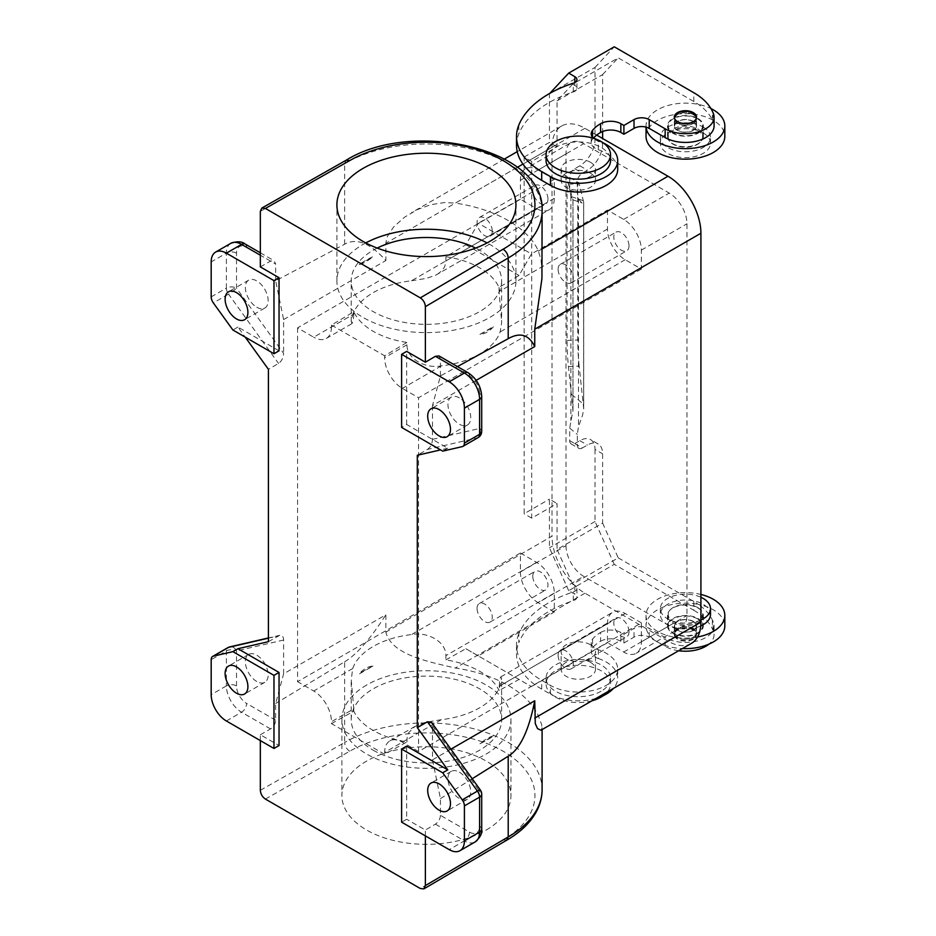 <?xml version="1.0" encoding="UTF-8"?>
<svg xmlns="http://www.w3.org/2000/svg" width="936" height="936" viewBox="0 0 936 936"><rect width="100%" height="100%" fill="white"/><g stroke="black" fill="none" stroke-linecap="round" stroke-linejoin="round"><path stroke-width="0.7" stroke-dasharray="4.68 3.51" d="M476.167 380.344L432.502 405.557L440.446 375.921L457.435 366.584M459.342 397.882A16.111 9.301 -120 0 0 451.281 397.086A16.111 9.301 -120 0 0 448.812 410.003A16.111 9.301 -120 0 0 459.342 424.195A16.111 9.301 -120 0 0 467.403 425.002A16.111 9.301 -120 0 0 469.872 412.086A16.111 9.301 -120 0 0 459.342 397.882M547.97 199.052A10.741 6.201 60 0 1 545.746 203.978A10.741 6.201 60 0 1 537.463 201.1A10.741 6.201 60 0 1 532.783 190.289A10.741 6.201 60 0 1 535.006 185.363A10.741 6.201 60 0 1 543.278 188.241A10.741 6.201 60 0 1 547.97 199.052M411.501 280.765L426.184 278.437L435.685 275.219L549.104 209.804A25.073 14.473 60 0 0 554.299 198.327L554.299 179.361L538.13 170.024A25.073 14.473 -120 0 0 525.599 168.784A25.073 14.473 -120 0 0 520.404 180.262L520.404 199.228L536.574 208.564L411.501 280.765A75.208 43.419 0 0 0 352.72 314.707L313.735 337.217L297.566 327.881L520.404 199.228M549.104 209.804A25.073 14.473 60 0 1 536.574 208.564M440.446 375.921L440.446 359.19L438.972 355.926M260.337 266.912L270.562 261.109L274.166 260.781L275.664 264.057L246.636 247.303A14.321 8.272 -120 0 0 236.504 253.153L236.504 288.112L283.608 353.387C283.304 357.891 281.607 361.249 278.542 363.449L268.41 369.299M629.004 245.84A10.741 6.201 60 0 1 626.781 250.754A10.741 6.201 60 0 1 618.497 247.876A10.741 6.201 60 0 1 613.805 237.065A10.741 6.201 60 0 1 616.028 232.151A10.741 6.201 60 0 1 624.312 235.03A10.741 6.201 60 0 1 629.004 245.84M607.476 210.062L607.476 229.027A25.073 14.473 60 0 0 625.201 259.728L641.371 269.065L641.371 250.099A25.073 14.473 -120 0 0 623.645 219.398L607.476 210.062L531.472 253.948L519.047 275.476L499.063 287.411C495.518 279.852 489.037 273.312 479.606 267.801C470.059 262.361 458.827 258.664 445.887 256.71L465.871 244.776L478.296 223.236L531.472 253.948M283.608 319.585L385.854 260.559C370.223 243.056 356.487 237.604 344.635 244.226L275.664 280.788L283.608 319.585L283.608 353.387M353.785 311.746L353.785 314.098L331.461 326.98L331.461 325.084L353.785 311.746C357.33 319.305 363.811 325.845 373.253 331.356C382.789 336.796 394.021 340.493 406.961 342.447L406.961 344.799C406.727 359.319 426.172 368.959 441.347 365.882A75.208 43.419 0 0 0 500.128 331.941L501.614 323.131L501.626 280.929A75.208 43.419 0 0 0 479.606 250.228A75.208 43.419 0 0 0 475.617 248.087M641.371 269.065L418.544 397.718L402.363 388.381A25.073 14.473 60 0 1 384.637 357.681L384.637 355.785L406.961 342.447M268.41 641.675L279.747 635.333C282.157 635.017 283.444 636.585 283.608 640.037L283.608 673.838L385.854 614.812L385.854 632.128C391.681 654.837 427.612 661.53 455.364 668.023A115.666 66.784 180 0 1 538.422 715.981L541.57 724.312L542.096 729.6M517.362 167.31L455.364 203.112L444.343 202.574L430.712 204.715L417.678 209.465L404.527 217.199L393.576 227.027L387.34 236.516L385.866 242.588L385.854 260.559M596.7 135.088L584.941 128.302A46.554 26.875 -120 0 0 561.67 125.997A46.554 26.875 -120 0 0 552.018 147.303L552.018 536.188L385.854 632.128M406.669 746.132L406.669 819.234L401.614 822.159M437.276 274.365L441.979 270.703L444.659 266.725L445.84 262.127L445.887 256.71M554.299 179.361L478.296 223.236M377.231 248.087A75.208 43.419 0 0 0 351.222 280.929A75.208 43.419 0 0 0 373.253 311.63A75.208 43.419 0 0 0 455.2 321.036A75.208 43.419 0 0 0 501.626 280.929M365.754 242.915A89.528 51.691 0 0 0 363.121 244.378A89.528 51.691 0 0 0 336.901 280.929A89.528 51.691 0 0 0 392.161 328.676A89.528 51.691 0 0 0 489.727 317.48A89.528 51.691 0 0 0 515.947 280.929A89.528 51.691 0 0 0 487.094 242.915M442.705 451.14L447.771 448.227L406.669 424.488L401.614 427.413M406.669 424.488L406.669 351.398M447.771 448.227L440.54 449.9M440.446 359.19L469.474 375.956A14.321 8.272 60 0 1 479.606 393.494L479.606 428.466A7.16 5.756 -103 0 1 477.442 437.861L427.436 449.42L417.304 455.27M256.768 307.242A16.111 9.301 -120 0 0 264.818 308.038A16.111 9.301 -120 0 0 267.298 295.132A16.111 9.301 -120 0 0 256.768 280.929A16.111 9.301 -120 0 0 248.707 280.133A16.111 9.301 -120 0 0 246.238 293.038A16.111 9.301 -120 0 0 256.768 307.242M275.664 280.788L275.664 264.057M297.566 327.881L297.566 681.677L520.404 553.024L520.404 571.99L565.987 545.676L565.987 153.949A25.073 14.473 -120 0 1 571.182 142.471L525.599 168.784M565.987 545.676A25.073 14.473 -120 0 0 583.713 576.377L669.228 625.751A25.073 14.473 -120 0 0 681.759 626.991A25.073 14.473 -120 0 0 686.954 615.514L686.954 223.786A25.073 14.473 -120 0 0 669.228 193.085L583.713 143.711A25.073 14.473 -120 0 0 571.182 142.471M691.271 643.465A46.554 26.875 60 0 1 668 641.16L584.941 593.213A46.554 26.875 60 0 1 552.018 536.188M432.502 405.557L432.502 439.358C432.198 443.863 430.513 447.209 427.436 449.42M450.895 749.186L432.502 759.81L432.502 726.008L431.555 722.393M607.476 229.027L499.063 291.623L501.626 321.797M542.096 272.762L541.102 260.22L538.422 251.059A115.666 66.784 180 0 0 455.364 203.112M590.464 173.242A17.187 9.922 180 0 1 595.495 180.262A17.187 9.922 180 0 1 584.883 189.435A17.187 9.922 180 0 1 566.151 187.282A17.187 9.922 180 0 1 561.12 180.262A17.187 9.922 180 0 1 571.732 171.101A17.187 9.922 180 0 1 590.464 173.242M492.266 231.215A10.741 6.201 60 0 1 490.043 236.141A10.741 6.201 60 0 1 481.759 233.263A10.741 6.201 60 0 1 477.067 222.452A10.741 6.201 60 0 1 479.29 217.526A10.741 6.201 60 0 1 487.574 220.405A10.741 6.201 60 0 1 492.266 231.215M558.102 655.2A10.741 6.201 60 0 1 560.325 650.274A10.741 6.201 60 0 1 568.608 653.152A10.741 6.201 60 0 1 573.288 663.963A10.741 6.201 60 0 1 571.065 668.889A10.741 6.201 60 0 1 562.793 666.011A10.741 6.201 60 0 1 558.102 655.2M465.871 244.776L519.047 275.476M331.461 723.622L353.785 711.184C357.33 718.555 363.811 724.99 373.253 730.501C382.789 735.942 394.021 739.744 406.961 741.885L384.637 754.322L331.461 723.622L331.461 721.714A25.073 14.473 -120 0 0 313.735 691.014L297.566 681.677M331.461 326.98A25.073 14.473 60 0 1 326.278 338.458A25.073 14.473 60 0 1 313.735 337.217M331.461 325.084L384.637 355.785M641.371 622.861L625.201 613.525A25.073 14.473 -120 0 0 612.67 612.284A25.073 14.473 -120 0 0 607.476 623.762L607.476 642.728L623.645 652.064A25.073 14.473 -120 0 0 636.188 653.305A25.073 14.473 -120 0 0 641.371 641.827L641.371 622.861L418.544 751.514L418.544 397.718M418.544 751.514L402.363 742.178A25.073 14.473 -120 0 0 389.832 740.938A25.073 14.473 -120 0 0 384.637 752.415L384.637 754.322M279.045 350.813L237.943 327.085L245.185 337.1M260.337 740.598L260.337 734.748L279.045 745.547M425.377 835.883L425.377 830.033L406.669 819.234M499.063 291.623L499.063 287.411M353.785 314.098L353.328 320.206L352.006 323.599L351.234 321.2L352.72 314.707M558.102 269.229A10.741 6.201 60 0 1 560.325 264.315A10.741 6.201 60 0 1 568.608 267.193A10.741 6.201 60 0 1 573.288 278.004A10.741 6.201 60 0 1 571.065 282.918A10.741 6.201 60 0 1 562.793 280.039A10.741 6.201 60 0 1 558.102 269.229M520.404 571.99A25.073 14.473 -120 0 0 538.13 602.69L583.713 576.377M532.783 576.248A10.741 6.201 60 0 1 535.006 571.334A10.741 6.201 60 0 1 543.278 574.213A10.741 6.201 60 0 1 547.97 585.023A10.741 6.201 60 0 1 545.746 589.937A10.741 6.201 60 0 1 537.463 587.059A10.741 6.201 60 0 1 532.783 576.248M477.067 608.412A10.741 6.201 60 0 1 479.29 603.498A10.741 6.201 60 0 1 487.574 606.376A10.741 6.201 60 0 1 492.266 617.187A10.741 6.201 60 0 1 490.043 622.101A10.741 6.201 60 0 1 481.759 619.222A10.741 6.201 60 0 1 477.067 608.412M260.337 734.748L270.562 728.945C273.651 726.839 275.359 723.926 275.664 720.205L275.664 703.474L283.608 673.838M260.337 790.3L344.635 742.482L344.635 661.775L275.664 703.474M432.502 759.81L440.446 798.607L440.446 815.338L469.474 832.092A14.321 8.272 -120 0 0 479.606 826.242L479.606 791.283A7.16 1.018 144.2 0 0 480.344 790.007M629.004 631.8A10.741 6.201 60 0 1 626.781 636.726A10.741 6.201 60 0 1 618.497 633.847A10.741 6.201 60 0 1 613.805 623.037A10.741 6.201 60 0 1 616.028 618.111A10.741 6.201 60 0 1 624.312 620.989A10.741 6.201 60 0 1 629.004 631.8M344.635 661.775C356.487 654.802 370.223 639.148 385.854 614.812M541.125 730.15L542.096 727.693M256.768 681.513A16.111 9.301 60 0 1 246.238 667.309A16.111 9.301 60 0 1 248.707 654.393A16.111 9.301 60 0 1 256.768 655.2A16.111 9.301 60 0 1 267.298 669.392A16.111 9.301 60 0 1 264.818 682.309A16.111 9.301 60 0 1 256.768 681.513M237.943 327.085L232.888 329.998M406.961 741.885L407.16 737.123L408.728 732.666L414.823 726.535L425.213 722.37L441.347 719.679A75.208 43.419 0 0 0 500.128 685.737L501.614 678.261L500.818 676.868L499.66 679.501L499.063 690.557C495.518 683.186 489.037 676.751 479.606 671.241C470.059 665.8 458.827 661.998 445.887 659.857L445.887 655.656C446.121 641.137 426.676 631.484 411.501 634.573A75.208 43.419 0 0 0 352.72 668.515L351.234 679.653L353.785 708.833L331.461 721.714M520.404 553.024L536.574 562.36A25.073 14.473 -120 0 1 554.299 593.061L554.299 612.027L478.296 655.902L531.472 686.603L519.047 679.431L499.063 690.557M445.887 659.857L465.871 648.73L478.296 655.902M554.299 612.027L538.13 602.69M459.342 772.153A16.111 9.301 60 0 1 469.872 786.357A16.111 9.301 60 0 1 467.403 799.262A16.111 9.301 60 0 1 459.342 798.466A16.111 9.301 60 0 1 448.812 784.274A16.111 9.301 60 0 1 451.281 771.358A16.111 9.301 60 0 1 459.342 772.153M486.182 830.045A84.509 48.789 0 0 0 510.939 795.542A84.509 48.789 0 0 0 458.769 750.461A84.509 48.789 0 0 0 366.666 761.05A84.509 48.789 0 0 0 341.909 795.542A84.509 48.789 0 0 0 394.079 840.622A84.509 48.789 0 0 0 486.182 830.045M440.446 815.338C440.142 819.058 438.469 821.995 435.427 824.136L425.377 830.033M366.666 685.023A84.509 48.789 0 0 0 341.909 719.527A84.509 48.789 0 0 0 394.079 764.607A84.509 48.789 0 0 0 486.182 754.03A84.509 48.789 0 0 0 510.939 719.527A84.509 48.789 0 0 0 458.769 674.447A84.509 48.789 0 0 0 366.666 685.023M373.253 750.227A75.208 43.419 0 0 0 455.2 759.634A75.208 43.419 0 0 0 501.626 719.527A75.208 43.419 0 0 0 479.606 688.826A75.208 43.419 0 0 0 397.648 679.407A75.208 43.419 0 0 0 351.222 719.527A75.208 43.419 0 0 0 373.253 750.227M607.476 642.728L531.472 686.603M440.446 798.607L472.212 778.74M465.871 648.73L519.047 679.431M590.464 162.291A17.187 9.922 180 0 1 595.495 169.311A17.187 9.922 180 0 1 584.883 178.483A17.187 9.922 180 0 1 566.151 176.331A17.187 9.922 180 0 1 561.12 169.311A17.187 9.922 180 0 1 571.732 160.15A17.187 9.922 180 0 1 590.464 162.291M516.52 145.244A85.948 49.62 180 0 1 518.801 133.883A113.162 65.333 180 0 1 573.288 91.962A7.16 4.13 180 0 0 576.927 88.358A7.16 4.13 180 0 0 574.833 85.433L572.645 84.17L618.216 57.856L693.833 101.509A71.627 41.348 180 0 1 698.42 104.422A71.627 41.348 180 0 1 712.366 120.042L713.092 121.61A28.653 16.544 180 0 1 714.074 125.892M646.086 127.12A39.394 22.745 180 0 1 646.027 125.892A39.394 22.745 180 0 1 698.42 104.422A39.394 22.745 180 0 1 710.939 108.564M617.702 169.311A39.394 22.745 180 0 0 598.291 149.713A14.321 8.272 180 0 1 591.236 142.588A14.321 8.272 180 0 1 592.558 139.113A40.108 23.154 180 0 1 593.365 138.165M572.645 84.17L557.037 100.889L557.037 146.8L531.718 161.425L531.718 518.146L557.037 503.521L557.037 549.432L602.62 523.119L602.62 453.82A21.481 12.402 -60 0 0 598.174 443.98L590.569 439.592A21.481 12.402 -60 0 1 595.027 449.432L602.62 453.82M582.356 447.97A7.16 4.13 -60 0 1 578.776 448.321L571.182 443.933A7.16 4.13 -60 0 0 574.762 443.582L582.356 447.97L587.422 445.045A21.481 12.402 -60 0 1 598.174 443.98M578.776 448.321A7.16 4.13 -60 0 1 577.301 445.045L577.301 434.351L578.483 426.734L578.483 198.83L577.301 192.582L577.301 181.888A7.16 4.13 120 0 1 582.356 173.113L587.422 170.188A21.481 12.402 120 0 0 602.62 143.875L602.62 138.505M557.037 100.889L602.62 74.576L602.62 131.496M602.62 523.119L618.216 557.856L572.645 584.169L574.833 585.433A7.16 4.13 180 0 1 576.927 588.358A7.16 4.13 180 0 1 573.288 591.962L573.288 600.736A113.162 65.333 180 0 0 518.801 642.646L518.801 633.883A113.162 65.333 180 0 1 573.288 591.962M598.291 649.713L598.291 658.488A14.321 8.272 180 0 1 591.236 651.362A14.321 8.272 180 0 1 592.558 647.887A40.108 23.154 180 0 1 600.596 641.242L600.596 632.467A40.108 23.154 180 0 0 592.558 639.112A14.321 8.272 180 0 0 591.236 642.587A14.321 8.272 180 0 0 598.291 649.713A39.394 22.745 180 0 1 617.702 669.31A39.394 22.745 180 0 1 593.389 690.323A39.394 22.745 180 0 1 550.45 685.398L541.687 680.332A85.948 49.62 180 0 1 516.52 645.243A85.948 49.62 180 0 1 518.801 633.883M600.596 632.467A14.321 8.272 180 0 1 620.849 632.467L623.891 634.222L634.023 628.384A10.741 6.201 180 0 1 646.086 627.12A39.394 22.745 180 0 1 646.027 625.892A39.394 22.745 180 0 1 698.42 604.422A71.627 41.348 180 0 1 712.366 620.042L713.092 621.609A28.653 16.544 180 0 1 714.074 625.892A28.653 16.544 180 0 1 696.384 641.172A28.653 16.544 180 0 1 665.168 637.591L649.21 628.384A10.741 6.201 180 0 0 646.086 627.12A39.394 22.745 180 0 0 657.563 641.979A39.394 22.745 180 0 0 682.438 648.566M618.216 557.856L693.833 601.509A71.627 41.348 180 0 1 698.42 604.422A39.394 22.745 180 0 1 713.279 609.816A39.394 22.745 180 0 1 724.815 625.892M590.464 662.29A17.187 9.922 0 0 0 571.732 660.149A17.187 9.922 0 0 0 561.12 669.31A17.187 9.922 0 0 0 566.151 676.33A17.187 9.922 0 0 0 584.883 678.483A17.187 9.922 0 0 0 595.495 669.31A17.187 9.922 0 0 0 590.464 662.29M596.244 698.338A39.394 22.745 180 0 1 550.45 694.161L541.687 689.107A85.948 49.62 180 0 1 516.52 654.018A85.948 49.62 180 0 1 518.801 642.646M598.291 658.488A39.394 22.745 180 0 1 617.702 678.085A39.394 22.745 180 0 1 613.384 688.44M601.099 691.248A32.233 18.603 180 0 1 565.976 695.272A32.233 18.603 180 0 1 546.074 678.085A32.233 18.603 180 0 1 555.516 664.923A32.233 18.603 180 0 1 590.639 660.898A32.233 18.603 180 0 1 610.541 678.085A32.233 18.603 180 0 1 601.099 691.248M693.272 639.194A11.103 6.412 180 0 1 681.174 640.587A11.103 6.412 180 0 1 674.318 634.667A11.103 6.412 180 0 1 677.57 630.127A11.103 6.412 180 0 1 689.668 628.746A11.103 6.412 180 0 1 696.524 634.667A11.103 6.412 180 0 1 693.272 639.194M693.833 601.509L693.833 610.284L614.262 564.35L568.69 590.663L574.833 594.208A7.16 4.13 180 0 1 576.927 597.133A7.16 4.13 180 0 1 573.288 600.736M693.833 610.284A71.627 41.348 180 0 1 712.366 628.817L713.092 630.384A28.653 16.544 180 0 1 714.074 634.667A28.653 16.544 180 0 1 708.868 644.167M678.682 650.742A28.653 16.544 180 0 1 665.168 646.355L649.21 637.147L649.21 628.384M600.596 641.242A14.321 8.272 180 0 1 620.849 641.242L623.891 642.997L634.023 637.147A10.741 6.201 180 0 1 649.21 637.147M592.02 700.772A32.233 18.603 180 0 1 546.074 683.935A32.233 18.603 180 0 1 555.516 670.773A32.233 18.603 180 0 1 590.639 666.736A32.233 18.603 180 0 1 610.541 683.935A32.233 18.603 180 0 1 603.381 695.623M693.272 638.609A11.103 6.412 180 0 1 681.174 640.002A11.103 6.412 180 0 1 674.318 634.082A11.103 6.412 180 0 1 677.57 629.542A11.103 6.412 180 0 1 689.668 628.161A11.103 6.412 180 0 1 696.524 634.082A11.103 6.412 180 0 1 693.272 638.609M697.519 637.006A39.394 22.745 180 0 1 657.563 631.449A39.394 22.745 180 0 1 646.027 615.361A39.394 22.745 180 0 1 700.912 594.454M698.08 608.061A17.901 10.343 180 0 1 703.334 615.361A17.901 10.343 180 0 1 692.277 624.92A17.901 10.343 180 0 1 672.762 622.674A17.901 10.343 180 0 1 667.52 615.361A17.901 10.343 180 0 1 678.565 605.814A17.901 10.343 180 0 1 698.08 608.061M698.08 618.579A17.901 10.343 180 0 1 703.334 625.892A17.901 10.343 180 0 1 692.277 635.439A17.901 10.343 180 0 1 672.762 633.204A17.901 10.343 180 0 1 667.52 625.892A17.901 10.343 180 0 1 678.565 616.344A17.901 10.343 180 0 1 698.08 618.579M697.577 618.871A17.187 9.922 180 0 1 702.608 625.892A17.187 9.922 180 0 1 691.996 635.064A17.187 9.922 180 0 1 673.265 632.912A17.187 9.922 180 0 1 668.234 625.892A17.187 9.922 180 0 1 678.846 616.719A17.187 9.922 180 0 1 697.577 618.871M697.577 607.476A17.187 9.922 180 0 1 702.608 614.484A17.187 9.922 180 0 1 691.996 623.657A17.187 9.922 180 0 1 673.265 621.504A17.187 9.922 180 0 1 668.234 614.484A17.187 9.922 180 0 1 678.846 605.323A17.187 9.922 180 0 1 697.577 607.476M700.748 625.938A25.073 14.473 180 0 1 667.696 624.721A25.073 14.473 180 0 1 660.36 614.484A25.073 14.473 180 0 1 675.827 601.123A25.073 14.473 180 0 1 703.147 604.258A25.073 14.473 180 0 1 710.494 614.484M700.912 620.018A25.073 14.473 180 0 1 667.696 618.871A25.073 14.473 180 0 1 660.36 608.646A25.073 14.473 180 0 1 674.47 595.624A25.073 14.473 180 0 1 700.912 597.262M623.891 642.997L623.891 634.222M590.464 644.752A17.187 9.922 0 0 0 571.732 642.599A17.187 9.922 0 0 0 561.12 651.772A17.187 9.922 0 0 0 566.151 658.792A17.187 9.922 0 0 0 584.883 660.933A17.187 9.922 0 0 0 595.495 651.772A17.187 9.922 0 0 0 590.464 644.752M595.027 449.432L595.027 521.492L614.262 564.35M568.69 590.663L549.444 547.817L549.444 499.134L557.037 503.521M595.027 521.492L549.444 547.817M572.645 584.169L557.037 549.432M571.182 443.933A7.16 4.13 -60 0 1 569.696 440.657L569.696 428.161L577.301 434.351M574.762 443.582L579.829 440.657A21.481 12.402 -60 0 1 590.569 439.592M549.748 93.413L595.027 67.427L595.027 139.487A21.481 12.402 120 0 1 579.829 165.801L574.762 168.726A7.16 4.13 120 0 0 569.696 177.501L569.696 190.008L570.878 196.244L572.949 199.813L572.984 411.173L572.984 199.766L568.456 184.205A21.481 1.533 -92.9 0 0 567.86 182.894A21.481 1.533 -92.9 0 0 567.064 191.997L567.064 340.505A21.481 1.533 87.1 0 0 568.456 366.62L572.949 410.413L569.696 428.161M531.718 161.425L524.125 157.037L524.125 513.759L549.444 499.134M524.125 157.037L549.444 142.412L549.444 93.74M568.456 184.205L579.15 183.667L583.725 202.445L582.999 203.147L581.373 202.574L578.483 198.83M568.456 366.62L579.15 366.07L583.725 408.88L582.66 414.847L578.483 426.734M579.15 183.667A21.481 1.533 -92.9 0 0 578.553 182.356A21.481 1.533 -92.9 0 0 577.769 191.459L577.769 339.967A21.481 1.533 87.1 0 0 579.15 366.07M557.037 146.8L549.444 142.412M531.718 518.146L524.125 513.759M602.62 74.576L618.216 57.856M595.027 67.427L614.262 46.8M546.074 160.536A32.233 18.603 180 0 1 555.516 147.385A32.233 18.603 180 0 1 590.639 143.348A32.233 18.603 180 0 1 610.541 160.536M598.291 149.713L598.291 140.938A39.394 22.745 180 0 1 603.381 142.997M598.291 140.938A14.321 8.272 180 0 1 593.506 138.282M696.513 117.409A11.103 6.412 180 0 1 696.524 117.702A11.103 6.412 180 0 1 693.272 122.242A11.103 6.412 180 0 1 681.174 123.622A11.103 6.412 180 0 1 674.318 117.702A11.103 6.412 180 0 1 674.329 117.409M646.027 136.422A39.394 22.745 180 0 1 670.351 115.409A39.394 22.745 180 0 1 713.279 120.334A39.394 22.745 180 0 1 722.346 128.501A39.394 22.745 180 0 1 724.815 136.422M698.08 129.109A17.901 10.343 180 0 1 703.334 136.422A17.901 10.343 180 0 1 692.277 145.969A17.901 10.343 180 0 1 672.762 143.734A17.901 10.343 180 0 1 667.52 136.422A17.901 10.343 180 0 1 678.565 126.863A17.901 10.343 180 0 1 698.08 129.109M698.08 118.579A17.901 10.343 180 0 1 703.334 125.892A17.901 10.343 180 0 1 692.277 135.439A17.901 10.343 180 0 1 672.762 133.204A17.901 10.343 180 0 1 667.52 125.892A17.901 10.343 180 0 1 678.565 116.345A17.901 10.343 180 0 1 698.08 118.579M697.577 118.872A17.187 9.922 180 0 1 702.608 125.892A17.187 9.922 180 0 1 691.996 135.065A17.187 9.922 180 0 1 673.265 132.912A17.187 9.922 180 0 1 668.234 125.892A17.187 9.922 180 0 1 678.846 116.719A17.187 9.922 180 0 1 697.577 118.872M697.577 130.279A17.187 9.922 180 0 1 702.608 137.299A17.187 9.922 180 0 1 691.996 146.461A17.187 9.922 180 0 1 673.265 144.308A17.187 9.922 180 0 1 668.234 137.299A17.187 9.922 180 0 1 678.846 128.127A17.187 9.922 180 0 1 697.577 130.279M703.147 127.062A25.073 14.473 180 0 1 710.494 137.299A25.073 14.473 180 0 1 695.015 150.673A25.073 14.473 180 0 1 667.696 147.525A25.073 14.473 180 0 1 660.36 137.299A25.073 14.473 180 0 1 675.827 123.926A25.073 14.473 180 0 1 703.147 127.062M703.147 132.912A25.073 14.473 180 0 1 710.494 143.149A25.073 14.473 180 0 1 695.015 156.511A25.073 14.473 180 0 1 667.696 153.375A25.073 14.473 180 0 1 660.36 143.149A25.073 14.473 180 0 1 675.827 129.776A25.073 14.473 180 0 1 703.147 132.912M353.785 711.184L353.785 708.833M359.155 264.654L372.926 256.71A85.948 49.62 0 0 0 359.155 264.654C363.226 263.648 367.813 261.004 372.926 256.71M479.922 334.386L493.693 326.43C489.622 331.321 485.035 333.976 479.922 334.386A85.948 49.62 0 0 0 493.693 326.43M372.926 666.069A85.948 49.62 0 0 0 359.155 674.014L372.926 666.069C367.813 666.479 363.226 669.123 359.155 674.014M479.922 743.734L493.693 735.79C489.622 736.796 485.035 739.452 479.922 743.734A85.948 49.62 0 0 0 493.693 735.79M693.272 630.419A11.103 6.412 180 0 1 681.174 631.812A11.103 6.412 180 0 1 674.318 625.892A11.103 6.412 180 0 1 677.57 621.364A11.103 6.412 180 0 1 689.668 619.971A11.103 6.412 180 0 1 696.524 625.892A11.103 6.412 180 0 1 693.272 630.419M693.272 637.439A11.103 6.412 180 0 1 681.174 638.832A11.103 6.412 180 0 1 674.318 632.912A11.103 6.412 180 0 1 677.57 628.384A11.103 6.412 180 0 1 689.668 626.991A11.103 6.412 180 0 1 696.524 632.912A11.103 6.412 180 0 1 693.272 637.439M693.014 628.524A10.741 6.201 180 0 1 696.162 632.912A10.741 6.201 180 0 1 689.539 638.644A10.741 6.201 180 0 1 677.828 637.299A10.741 6.201 180 0 1 674.68 632.912A10.741 6.201 180 0 1 681.314 627.178A10.741 6.201 180 0 1 693.014 628.524M693.014 621.504A10.741 6.201 180 0 1 696.162 625.892A10.741 6.201 180 0 1 689.539 631.625A10.741 6.201 180 0 1 677.828 630.279A10.741 6.201 180 0 1 674.68 625.892A10.741 6.201 180 0 1 681.314 620.158A10.741 6.201 180 0 1 693.014 621.504M693.014 121.504A10.741 6.201 180 0 1 696.162 125.892A10.741 6.201 180 0 1 689.539 131.625A10.741 6.201 180 0 1 677.828 130.279A10.741 6.201 180 0 1 674.68 125.892A10.741 6.201 180 0 1 681.314 120.159A10.741 6.201 180 0 1 693.014 121.504M693.272 130.42A11.103 6.412 180 0 1 681.174 131.812A11.103 6.412 180 0 1 674.318 125.892A11.103 6.412 180 0 1 677.57 121.364A11.103 6.412 180 0 1 689.668 119.972A11.103 6.412 180 0 1 696.524 125.892A11.103 6.412 180 0 1 693.272 130.42M693.014 114.484A10.741 6.201 180 0 1 696.162 118.872A10.741 6.201 180 0 1 689.539 124.605A10.741 6.201 180 0 1 677.828 123.259A10.741 6.201 180 0 1 674.68 118.872A10.741 6.201 180 0 1 681.314 113.139A10.741 6.201 180 0 1 693.014 114.484M693.272 123.412A11.103 6.412 180 0 1 681.174 124.792A11.103 6.412 180 0 1 674.318 118.872A11.103 6.412 180 0 1 677.57 114.344A11.103 6.412 180 0 1 689.668 112.952A11.103 6.412 180 0 1 696.524 118.872A11.103 6.412 180 0 1 693.272 123.412M236.504 253.153A7.16 4.13 0 0 0 226.383 253.153L226.383 288.112A7.16 4.13 0 0 1 236.504 288.112A7.16 1.018 -35.8 0 1 228.536 294.15L278.542 363.449M211.185 296.887L226.383 288.112A7.16 4.13 -120 0 0 228.536 294.15L213.349 302.925M441.347 365.882L402.363 388.381M625.201 259.728L500.128 331.941M552.018 147.303L385.854 243.243M554.299 198.327L445.887 260.922M406.961 344.799L384.637 357.681M346.109 160.255L344.635 163.531A115.666 66.784 180 0 1 470.691 149.058A115.666 66.784 180 0 1 542.096 210.752M478.12 437.592A7.16 4.13 -120 0 1 477.442 437.861L462.244 446.624M245.15 244.027A7.16 4.13 -60 0 1 246.636 247.303M270.562 261.109L260.337 255.212M584.941 128.302L522.955 164.093M230.829 243.313A21.481 12.402 -120 0 0 226.383 253.153L211.185 261.916M542.096 248.941L538.422 251.059M520.404 180.262L565.987 153.949M270.562 728.945L241.57 712.214A7.16 4.13 120 0 0 246.636 703.439A14.321 8.272 60 0 1 236.504 685.901A7.16 4.13 0 0 0 226.383 685.901L226.383 650.929A7.16 4.13 60 0 1 227.857 647.653M236.504 685.901L236.504 650.929A7.16 4.13 0 0 0 226.383 650.929L211.185 659.704M538.13 170.024L583.713 143.711M623.645 219.398L669.228 193.085M344.635 244.226L344.635 163.531L260.337 211.349M432.502 439.358L479.606 428.466A7.16 4.13 180 0 1 481.701 431.391M641.371 250.099L686.954 223.786M641.371 641.827L686.954 615.514M275.664 720.205L246.636 703.439M283.608 640.037L236.504 650.929A7.16 5.756 77 0 0 229.835 646.881M469.474 375.956A7.16 4.13 120 0 0 467.988 372.68M432.502 726.008L479.606 791.283A7.16 4.13 180 0 1 481.701 794.208M226.383 720.989L241.57 712.214A21.481 12.402 60 0 1 226.383 685.901L211.185 694.664M668 641.16L538.422 715.981M623.645 652.064L669.228 625.751M584.941 593.213L455.364 668.023M441.347 719.679L402.363 742.178M406.961 739.534L384.637 752.415M265.403 799.075L349.678 751.257A108.506 62.642 180 0 1 503.147 751.245A108.506 62.642 180 0 1 503.123 839.861L420.311 888.51M503.123 839.861L506.727 840.2M554.299 593.061L445.887 655.656M481.701 396.419A7.16 4.13 0 0 0 479.606 393.494M352.72 668.515L313.735 691.014M268.41 638.165L278.542 635.825M349.678 751.257C346.612 749.128 344.928 746.203 344.635 742.482A115.666 66.784 180 0 1 470.691 727.997A115.666 66.784 180 0 1 542.096 789.703M435.427 824.136L464.408 840.867L449.21 849.642M481.701 829.167A7.16 4.13 0 0 0 479.606 826.242M469.474 832.092A7.16 4.13 -60 0 1 464.408 840.867A21.481 12.402 -120 0 0 475.149 841.932M607.476 623.762L499.063 686.357M625.201 613.525L500.128 685.737M536.574 562.36L411.501 634.573M541.687 689.107L541.687 680.332M550.45 694.161L550.45 685.398M712.366 620.042L712.366 628.817M634.023 637.147L634.023 628.384M620.849 641.242L620.849 632.467M592.558 639.112L592.558 647.887M713.092 630.384L713.092 621.609M665.168 646.355L665.168 637.591M574.833 585.433L574.833 594.208M569.696 440.657L577.301 445.045M579.829 440.657L587.422 445.045M570.878 196.244L570.878 420.545M571.498 196.654L583.315 200.678M571.498 394.337L583.315 403.954M567.064 191.997L577.769 191.459M567.064 340.505L577.769 339.967M583.654 407.207L583.654 201.942M569.696 177.501L577.301 181.888M569.696 190.008L577.301 192.582M574.762 168.726L582.356 173.113M579.829 165.801L587.422 170.188M595.027 139.487L602.62 143.875M693.833 101.509L693.833 92.734M574.833 85.433L574.833 82.508M713.092 112.835L713.092 121.61M712.366 120.042L712.366 111.267M518.801 125.108L518.801 133.883M573.288 91.962L573.288 83.187M592.558 139.113L592.558 137.288M451.281 397.086L431.028 408.786M336.901 280.929L336.901 204.902M260.337 252.79L274.166 260.781M561.67 125.997L517.234 151.644M504.504 158.991L411.524 212.683M490.043 236.141L545.746 203.978M326.278 338.458L352.006 323.599M560.325 264.315L616.028 232.151M479.29 603.498L535.006 571.334M248.707 654.393L228.454 666.093M681.759 626.991L636.188 653.305M389.832 740.938L415.572 726.079M264.818 308.038L244.565 319.738M451.281 771.358L431.028 783.046M279.747 635.333L268.41 637.954M560.325 650.274L616.028 618.111M341.909 719.527L341.909 795.542M595.495 169.311L595.495 180.262M516.52 645.243L516.52 654.018M617.702 669.31L617.702 678.085M546.074 678.085L546.074 683.935M674.318 634.082L674.318 634.667M703.334 615.361L703.334 625.892M702.608 614.484L702.608 625.892M591.236 642.587L591.236 651.362M714.074 625.892L714.074 634.667M576.927 588.358L576.927 597.133M561.12 669.31L561.12 651.772M567.86 182.894L578.553 182.356M572.797 199.813L582.262 203.03M583.725 202.363L583.725 408.587M674.318 117.702L674.318 117.117M591.236 142.588L591.236 133.813M576.927 88.358L576.927 79.583M703.334 136.422L703.334 125.892M702.608 137.299L702.608 125.892M710.494 143.149L710.494 137.299M500.842 676.857L612.67 612.284M351.222 719.527L351.222 678.647M646.027 615.361L646.027 625.892M490.043 622.101L545.746 589.937M479.29 217.526L535.006 185.363M646.027 127.109L646.027 125.892M515.947 280.929L515.947 204.902M571.065 282.918L626.781 250.754M248.707 280.133L228.454 291.821M501.626 719.527L501.626 678.647M667.52 615.361L667.52 625.892M667.52 136.422L667.52 125.892M595.495 669.31L595.495 651.772M467.403 425.002L447.139 436.691M510.939 719.527L510.939 795.542M668.234 614.484L668.234 625.892M668.234 137.299L668.234 125.892M610.541 678.085L610.541 683.935M561.12 169.311L561.12 180.262M696.524 117.702L696.524 117.117M571.065 668.889L626.781 636.726M660.36 608.646L660.36 614.484M351.222 321.797L351.222 280.929M264.818 682.309L244.565 694.009M467.403 799.262L447.139 810.962M660.36 143.149L660.36 137.299M696.524 634.082L696.524 634.667M674.318 625.892L674.318 632.912M696.162 625.892L696.162 632.912M674.68 625.892L674.68 632.912M696.524 625.892L696.524 632.912M696.162 125.892L696.162 118.872M674.318 125.892L674.318 118.872M674.68 125.892L674.68 118.872M696.524 125.892L696.524 118.872"/><path stroke-width="1.4" d="M450.895 749.186L534.749 700.772L535.287 723.645L537.556 728.641L540.961 730.232L691.271 643.465A46.554 26.875 60 0 0 700.912 622.159L700.912 233.263L534.749 329.203L534.749 346.531L476.167 380.344M534.749 346.531C528.828 334.62 519.983 331.999 508.213 338.68L457.435 366.584M439.089 409.582A16.111 9.301 -120 0 0 431.028 408.786A16.111 9.301 -120 0 0 428.559 421.691A16.111 9.301 -120 0 0 439.089 435.895A16.111 9.301 -120 0 0 447.139 436.691A16.111 9.301 -120 0 0 449.608 423.786A16.111 9.301 -120 0 0 439.089 409.582M279.045 277.711L273.979 280.636L273.979 353.738L279.045 350.813L279.045 277.711L260.337 266.912L260.337 211.349L261.834 208.061L265.403 208.435L420.311 297.87C423.388 299.988 425.073 302.913 425.377 306.634L425.377 362.197L435.427 356.3L464.408 373.031L449.21 381.806A21.481 12.402 -120 0 1 464.408 408.119L464.408 443.091A7.16 4.13 -120 0 1 462.922 446.367A7.16 4.13 -120 0 1 462.244 446.624L442.705 451.14L401.614 427.413L401.614 354.323L449.21 381.806M464.408 408.119L479.606 399.344A21.481 12.402 60 0 0 464.408 373.031A7.16 4.13 120 0 1 467.988 372.68L438.972 355.926L435.427 356.3M363.121 168.351A89.528 51.691 0 0 0 336.901 204.902A89.528 51.691 0 0 0 392.161 252.661A89.528 51.691 0 0 0 489.727 241.453A89.528 51.691 0 0 0 515.947 204.902A89.528 51.691 0 0 0 460.688 157.154A89.528 51.691 0 0 0 363.121 168.351M439.089 810.167A16.111 9.301 60 0 1 428.559 795.963A16.111 9.301 60 0 1 431.028 783.046A16.111 9.301 60 0 1 439.089 783.853A16.111 9.301 60 0 1 449.608 798.045A16.111 9.301 60 0 1 447.139 810.962A16.111 9.301 60 0 1 439.089 810.167M401.614 749.057L442.705 772.785L462.244 799.859A7.16 4.13 60 0 1 464.408 805.896L464.408 840.867A21.481 12.402 60 0 1 459.962 850.707A21.481 12.402 60 0 1 449.21 849.642L401.614 822.159L401.614 749.057L406.669 746.132L447.771 769.86L417.304 727.635L417.304 455.27L440.54 449.9M279.045 672.446L273.979 675.371L273.979 748.472L279.045 745.547L279.045 672.446L237.943 648.718L268.41 641.675L268.41 369.299L245.185 337.1M475.617 248.087A75.208 43.419 0 0 0 377.231 248.087M487.094 242.915A89.528 51.691 0 0 0 365.754 242.915M401.614 354.323L406.669 351.398L425.377 362.197M700.912 233.263A46.554 26.875 -120 0 0 668 176.249L596.7 135.088M481.701 829.167C482.414 833.251 480.238 837.498 475.149 841.932A21.481 12.402 -120 0 0 479.606 832.092A7.16 4.13 0 0 0 481.701 829.167L481.701 794.208A7.16 7.16 0 0 0 480.344 790.007L431.555 722.393L427.436 721.785L417.304 727.635M534.749 329.203L541.932 278.6L542.096 210.752A115.666 66.784 180 0 1 508.213 257.973L508.213 338.68M260.337 740.598L260.337 790.3C260.653 794.02 262.337 796.945 265.403 799.075L420.311 888.51L423.914 888.861L425.377 885.585L425.377 835.883M447.771 769.86L442.705 772.785M273.979 280.636L226.383 253.153A21.481 12.402 -120 0 0 215.631 252.088A21.481 12.402 -120 0 0 211.185 261.916L211.185 296.887A7.16 4.13 -120 0 0 213.349 302.925L232.888 329.998L273.979 353.738M480.344 790.007A7.16 1.018 144.2 0 0 477.442 791.095L462.244 799.859M273.979 748.472L226.383 720.989A21.481 12.402 60 0 1 211.185 694.664L211.185 659.704A7.16 4.13 60 0 1 212.671 656.428A7.16 4.13 60 0 1 213.349 656.159L232.888 651.643L237.943 648.718M273.979 675.371L232.888 651.643M236.504 693.213A16.111 9.301 60 0 1 225.986 679.01A16.111 9.301 60 0 1 228.454 666.093A16.111 9.301 60 0 1 236.504 666.888A16.111 9.301 60 0 1 247.034 681.092A16.111 9.301 60 0 1 244.565 694.009A16.111 9.301 60 0 1 236.504 693.213M236.504 318.942A16.111 9.301 -120 0 0 244.565 319.738A16.111 9.301 -120 0 0 247.034 306.821A16.111 9.301 -120 0 0 236.504 292.617A16.111 9.301 -120 0 0 228.454 291.821A16.111 9.301 -120 0 0 225.986 304.738A16.111 9.301 -120 0 0 236.504 318.942M534.749 700.772C528.828 730.723 519.983 749.198 508.213 756.218L472.212 778.74M593.506 138.282A14.321 8.272 180 0 1 591.236 133.813A14.321 8.272 180 0 1 592.558 130.338A40.108 23.154 180 0 1 600.596 123.704A14.321 8.272 180 0 1 620.849 123.704L623.891 125.459L634.023 119.609L634.023 128.372A10.741 6.201 180 0 1 646.086 127.12A10.741 6.201 180 0 1 649.21 128.372L665.168 137.592A28.653 16.544 180 0 0 696.384 141.172A28.653 16.544 180 0 0 714.074 125.892L714.074 117.117A28.653 16.544 180 0 1 696.384 132.397A28.653 16.544 180 0 1 665.168 128.817L649.21 119.609L649.21 128.372M634.023 128.372L623.891 134.222L620.849 132.467A14.321 8.272 180 0 0 600.596 132.467A40.108 23.154 180 0 0 593.365 138.165M603.381 142.997A39.394 22.745 180 0 1 617.702 160.536L617.702 169.311A39.394 22.745 180 0 1 593.389 190.324A39.394 22.745 180 0 1 550.45 185.398L541.687 180.332A85.948 49.62 180 0 1 516.52 145.244L516.52 136.469A85.948 49.62 180 0 1 518.801 125.108A113.162 65.333 180 0 1 573.288 83.187A7.16 4.13 180 0 0 576.927 79.583A7.16 4.13 180 0 0 574.833 76.67L568.69 73.113L549.748 93.413M602.62 131.496L602.62 138.505M613.384 688.44A39.394 22.745 180 0 1 596.244 698.338M708.868 644.167A28.653 16.544 180 0 1 678.682 650.742M603.381 695.623A32.233 18.603 180 0 1 601.099 697.086A32.233 18.603 180 0 1 592.02 700.772M700.912 594.454A39.394 22.745 180 0 1 713.279 599.286A39.394 22.745 180 0 1 722.346 607.441A39.394 22.745 180 0 1 724.815 615.361L724.815 625.892A39.394 22.745 180 0 1 682.438 648.566M724.815 615.361A39.394 22.745 180 0 1 697.519 637.006M700.912 597.262A25.073 14.473 180 0 1 703.147 598.408A25.073 14.473 180 0 1 710.494 608.646L710.494 614.484A25.073 14.473 180 0 1 700.748 625.938M710.494 608.646A25.073 14.473 180 0 1 700.912 620.018M714.074 117.117A28.653 16.544 180 0 0 713.092 112.835L712.366 111.267A71.627 41.348 180 0 0 693.833 92.734L614.262 46.8L568.69 73.113M610.541 154.697L610.541 160.536A32.233 18.603 180 0 1 601.099 173.698A32.233 18.603 180 0 1 565.976 177.735A32.233 18.603 180 0 1 546.074 160.536L546.074 154.697A32.233 18.603 180 0 1 555.516 141.535A32.233 18.603 180 0 1 590.639 137.498A32.233 18.603 180 0 1 610.541 154.697A32.233 18.603 180 0 1 601.099 167.848A32.233 18.603 180 0 1 565.976 171.885A32.233 18.603 180 0 1 546.074 154.697M693.272 121.657A11.103 6.412 180 0 1 681.174 123.037A11.103 6.412 180 0 1 674.318 117.117A11.103 6.412 180 0 1 677.57 112.589A11.103 6.412 180 0 1 689.668 111.197A11.103 6.412 180 0 1 696.524 117.117A11.103 6.412 180 0 1 693.272 121.657M617.702 160.536A39.394 22.745 180 0 1 593.389 181.549A39.394 22.745 180 0 1 550.45 176.623L541.687 171.557A85.948 49.62 180 0 1 516.52 136.469M634.023 119.609A10.741 6.201 180 0 1 649.21 119.609M674.329 117.409A11.103 6.412 180 0 1 677.57 113.174A11.103 6.412 180 0 1 689.434 111.735A11.103 6.412 180 0 1 696.513 117.409M710.939 108.564A39.394 22.745 180 0 1 713.279 109.816A39.394 22.745 180 0 1 724.815 125.892A39.394 22.745 180 0 1 700.502 146.905A39.394 22.745 180 0 1 657.563 141.979A39.394 22.745 180 0 1 646.086 127.12M724.815 125.892L724.815 136.422A39.394 22.745 180 0 1 700.502 157.435A39.394 22.745 180 0 1 657.563 152.498A39.394 22.745 180 0 1 646.027 136.422L646.027 127.109M623.891 125.459L623.891 134.222M425.377 306.634L508.213 257.973C507.909 254.253 506.224 251.328 503.123 249.21L420.311 297.87M503.123 249.21A108.506 62.642 180 0 0 503.147 160.606A108.506 62.642 180 0 0 349.678 160.618L265.403 208.435M349.678 160.618L346.109 160.255C412.156 118.697 545.466 148.648 542.096 210.752M467.988 372.68C476.459 378.343 481.022 386.252 481.701 396.419A7.16 4.13 0 0 1 479.606 399.344L479.606 434.316L464.408 443.091M260.337 255.212L241.57 244.378A7.16 4.13 -60 0 1 245.15 244.027L260.337 252.79M464.408 840.867L479.606 832.092L479.606 797.133L464.408 805.896M481.701 794.208A7.16 4.13 180 0 1 479.606 797.133A7.16 4.13 -120 0 0 477.442 791.095L427.436 721.785M522.955 164.093L517.362 167.31M226.383 253.153L241.57 244.378A21.481 12.402 -120 0 0 230.829 243.313C237.159 241.114 241.933 241.348 245.15 244.027M700.912 622.159L534.749 718.099M668 176.249L542.096 248.941M478.12 437.592A7.16 4.13 -120 0 0 479.606 434.316A7.16 4.13 180 0 0 481.701 431.391A7.16 7.16 0 0 1 478.12 437.592L462.922 446.367M268.41 637.954L229.835 646.881A7.16 7.16 0 0 0 227.857 647.653A7.16 4.13 60 0 1 228.536 647.384L268.41 638.165M229.835 646.881A7.16 5.756 77 0 0 228.536 647.384L213.349 656.159M542.096 729.6L542.096 789.703C542.061 797.191 540.201 804.422 536.515 811.383C530.361 822.697 520.428 832.303 506.727 840.2L508.213 836.924L425.377 885.585M542.096 789.703A115.666 66.784 180 0 1 508.213 836.924L508.213 756.218M574.833 82.508L574.833 76.67M665.168 128.817L665.168 137.592M541.687 171.557L541.687 180.332M550.45 176.623L550.45 185.398M600.596 123.704L600.596 132.467M592.558 137.288L592.558 130.338M620.849 123.704L620.849 132.467M517.234 151.644L504.504 158.991M346.121 160.243L261.834 208.061M230.829 243.313L215.631 252.088M506.739 840.189L423.914 888.861M481.701 396.419L481.701 431.391M475.149 841.932L459.962 850.707M227.857 647.653L212.671 656.428"/></g></svg>
